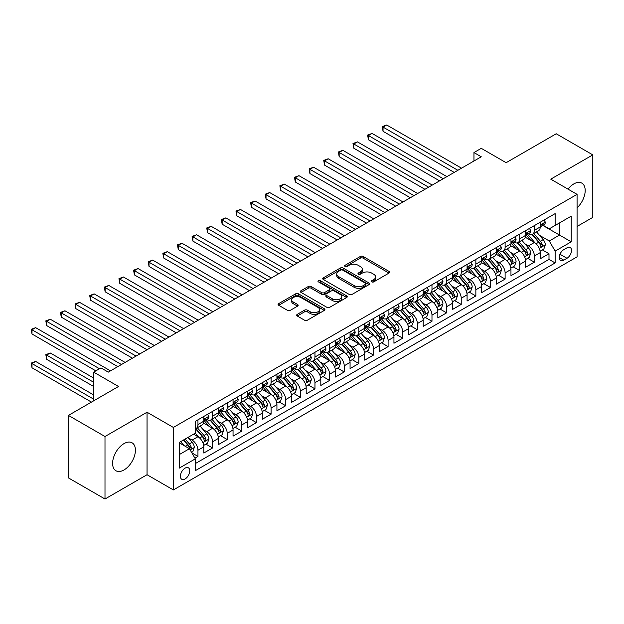 <?xml version="1.0" encoding="UTF-8"?>
<svg xmlns="http://www.w3.org/2000/svg" width="624" height="624" viewBox="0 0 624 624"><rect width="100%" height="100%" fill="white"/><g stroke="black" fill="none" stroke-linecap="round" stroke-linejoin="round"><path stroke-width="0.94" d="M371.756 281.876A1.42 0.819 0 0 0 373.768 281.876L389.017 273.07A2.028 1.17 0 0 0 389.618 272.243A2.028 1.17 0 0 0 389.017 271.409L363.176 256.487A2.028 1.17 0 0 0 360.305 256.487L345.049 265.301A1.42 0.819 0 0 0 344.635 265.879A1.42 0.819 0 0 0 345.049 266.456A1.42 0.819 0 0 0 347.061 266.456L349.034 265.317A6.497 3.752 0 0 1 358.223 265.317L360.376 266.565A6.497 3.752 0 0 1 362.279 269.217A6.497 3.752 0 0 1 360.376 271.869L358.402 273.008A1.42 0.819 0 0 0 357.989 273.585A1.42 0.819 0 0 0 358.402 274.17A1.42 0.819 0 0 0 360.415 274.17L362.388 273.031A6.497 3.752 0 0 1 371.576 273.031L373.729 274.271A6.497 3.752 0 0 1 375.632 276.923A6.497 3.752 0 0 1 373.729 279.575L371.756 280.714A1.42 0.819 0 0 0 371.342 281.299A1.42 0.819 0 0 0 371.756 281.876L371.756 280.714M124.004 469.958A16.138 9.313 120 0 0 134.55 455.738A16.138 9.313 120 0 0 132.077 442.814A16.138 9.313 120 0 0 124.004 443.609A16.138 9.313 120 0 0 113.467 457.829A16.138 9.313 120 0 0 115.939 470.761A16.138 9.313 120 0 0 124.004 469.958M577.075 207.823A16.138 9.313 120 0 0 581.849 183.136A16.138 9.313 120 0 0 573.784 183.932A16.138 9.313 120 0 0 567.98 189.111M185.078 478.951A6.622 3.822 120 0 0 189.4 473.117A6.622 3.822 120 0 0 188.386 467.813A6.622 3.822 120 0 0 185.078 468.14A6.622 3.822 120 0 0 180.749 473.975A6.622 3.822 120 0 0 181.763 479.279A6.622 3.822 120 0 0 185.078 478.951M297.274 314.348A2.028 1.17 0 0 0 296.681 315.175A2.028 1.17 0 0 0 297.274 316.009L304.528 320.19A2.028 1.17 0 0 0 307.398 320.19L324.34 310.409A2.028 1.17 0 0 0 324.932 309.582A2.028 1.17 0 0 0 324.34 308.755L298.498 293.834A2.028 1.17 0 0 0 295.628 293.834L278.686 303.615A2.028 1.17 0 0 0 278.093 304.442A2.028 1.17 0 0 0 278.686 305.269L287.446 310.331A2.028 1.17 0 0 0 290.316 310.331L297.562 306.142A2.028 1.17 0 0 0 298.155 305.315A2.028 1.17 0 0 0 297.562 304.481L293.218 301.977A5.429 3.136 0 0 1 291.626 299.762A5.429 3.136 0 0 1 294.98 296.86A5.429 3.136 0 0 1 300.901 297.539L317.912 307.367A5.429 3.136 0 0 1 319.504 309.582A5.429 3.136 0 0 1 316.157 312.476A5.429 3.136 0 0 1 310.237 311.797L307.398 310.159A2.028 1.17 0 0 0 304.528 310.159L297.274 314.348L297.274 316.009M577.075 226.457L592.8 217.378L592.8 154.885L556.234 133.77L506.134 162.692L481.268 148.34L473.959 152.56L481.268 156.788L108.287 372.122L100.971 367.903L93.655 372.122L93.655 400.842M104.996 436.519L104.996 499.013L147.046 474.731L147.046 412.238L104.996 436.519L68.422 415.405L118.521 386.482L93.655 372.122M147.046 412.238L173.371 427.44L577.075 194.36L577.075 256.854L173.371 489.934L173.371 427.44M592.8 154.885L550.75 179.166L577.075 194.36M349.175 294.411A2.028 1.17 0 0 0 352.053 294.411L368.995 284.63A2.028 1.17 0 0 0 369.587 283.803A2.028 1.17 0 0 0 368.995 282.976L343.145 268.055A2.028 1.17 0 0 0 340.275 268.055L323.333 277.836A2.028 1.17 0 0 0 322.741 278.663A2.028 1.17 0 0 0 323.333 279.49L349.175 294.411M318.95 282.181A1.42 0.819 0 0 1 320.393 282.383L320.393 280.699L346.663 295.862A2.028 1.17 0 0 1 347.264 296.696A2.028 1.17 0 0 1 346.663 297.523L329.722 307.304A2.028 1.17 0 0 1 326.851 307.304L301.01 292.383L301.01 290.722A2.028 1.17 0 0 0 300.417 291.556A2.028 1.17 0 0 0 301.01 292.383M301.01 290.722L308.264 286.541A2.028 1.17 0 0 1 311.134 286.541L321.61 292.594A2.028 1.17 0 0 0 324.488 292.594L329.293 289.817A2.028 1.17 0 0 0 329.885 288.982A2.028 1.17 0 0 0 329.293 288.155L318.38 281.853A1.42 0.819 0 0 1 317.967 281.276A1.42 0.819 0 0 1 318.841 280.519A1.42 0.819 0 0 1 320.393 280.699M104.996 499.013L68.422 477.898L68.422 415.405M194.914 458.156L197.948 456.409L191.88 452.899M188.425 437.986L192.098 440.107A8.276 4.774 60 0 1 197.948 450.239L203.798 446.862L203.798 453.024L212.573 447.962L205.92 444.116M203.05 429.538L206.723 431.66A8.276 4.774 60 0 1 212.573 441.8L218.423 438.415L218.423 444.584L227.198 439.514L220.545 435.677M217.675 421.099L221.348 423.22A8.276 4.774 60 0 1 227.198 433.352L233.048 429.975L233.048 436.137L241.831 431.075L235.17 427.229M232.307 412.651L235.973 414.773A8.276 4.774 60 0 1 241.831 424.905L247.681 421.528L247.681 427.69L256.456 422.627L249.803 418.782M246.932 404.212L250.606 406.325A8.276 4.774 60 0 1 256.456 416.465L262.306 413.08L262.306 419.25L271.081 414.18L264.428 410.342M261.557 395.764L265.231 397.886A8.276 4.774 60 0 1 271.081 408.018L276.931 404.641L276.931 410.803L285.706 405.74L279.053 401.895M276.182 387.317L279.856 389.438A8.276 4.774 60 0 1 285.706 399.571L291.556 396.193L291.556 402.363L300.331 397.293L293.678 393.448M290.815 378.877L294.481 380.991A8.276 4.774 60 0 1 300.331 391.131L306.189 387.746L306.189 393.916L314.964 388.846L308.303 385.008M305.44 370.43L309.114 372.551A8.276 4.774 60 0 1 314.964 382.684L320.814 379.306L320.814 385.468L329.589 380.406L322.936 376.561M320.065 361.982L323.739 364.104A8.276 4.774 60 0 1 329.589 374.236L335.439 370.859L335.439 377.029L344.214 371.959L337.561 368.113M334.69 353.543L338.364 355.657A8.276 4.774 60 0 1 344.214 365.797L350.064 362.419L350.064 368.581L358.839 363.511L352.186 359.674M349.323 345.095L352.989 347.217A8.276 4.774 60 0 1 358.839 357.349L364.697 353.972L364.697 360.134L373.472 355.072L366.811 351.226M363.948 336.648L367.622 338.77A8.276 4.774 60 0 1 373.472 348.902L379.322 345.524L379.322 351.694L388.097 346.624L381.443 342.779M378.573 328.208L382.247 330.322A8.276 4.774 60 0 1 388.097 340.462L393.947 337.085L393.947 343.247L402.722 338.177L396.068 334.339M393.198 319.761L396.872 321.883A8.276 4.774 60 0 1 402.722 332.015L408.572 328.637L408.572 334.799L417.347 329.737L410.693 325.892M407.831 311.314L411.497 313.435A8.276 4.774 60 0 1 417.347 323.567L423.205 320.19L423.205 326.36L431.98 321.29L425.318 317.444M422.456 302.874L426.13 304.988A8.276 4.774 60 0 1 431.98 315.128L437.83 311.75L437.83 317.912L446.605 312.842L439.951 309.005M437.081 294.427L440.755 296.548A8.276 4.774 60 0 1 446.605 306.68L452.455 303.303L452.455 309.465L461.23 304.403L454.576 300.557M451.706 285.979L455.38 288.101A8.276 4.774 60 0 1 461.23 298.233L467.08 294.856L467.08 301.025L475.855 295.955L469.201 292.11M466.331 277.54L470.005 279.653A8.276 4.774 60 0 1 475.855 289.793L481.712 286.416L481.712 292.578L490.487 287.508L483.826 283.67M480.964 269.092L484.637 271.214A8.276 4.774 60 0 1 490.487 281.346L496.337 277.969L496.337 284.131L505.112 279.068L498.459 275.223M495.589 260.645L499.262 262.766A8.276 4.774 60 0 1 505.112 272.899L510.962 269.521L510.962 275.691L519.737 270.621L513.084 266.776M510.214 252.205L513.887 254.319A8.276 4.774 60 0 1 519.737 264.459L525.587 261.082L525.587 267.244L534.362 262.174L534.362 256.012A8.276 4.774 -120 0 0 528.512 245.879L524.839 243.758M527.709 258.336L534.362 262.174M203.798 446.862A8.276 4.774 -120 0 0 197.948 436.73L193.557 434.195M218.423 438.415A8.276 4.774 -120 0 0 212.573 428.282L203.525 423.064M233.048 429.975A8.276 4.774 -120 0 0 227.198 419.843L218.158 414.617M247.681 421.528A8.276 4.774 -120 0 0 241.831 411.395L232.783 406.169M262.306 413.08A8.276 4.774 -120 0 0 256.456 402.948L247.408 397.73M276.931 404.641A8.276 4.774 -120 0 0 271.081 394.508L262.033 389.282M291.556 396.193A8.276 4.774 -120 0 0 285.706 386.061L276.666 380.835M306.189 387.746A8.276 4.774 -120 0 0 300.331 377.614L291.291 372.395M320.814 379.306A8.276 4.774 -120 0 0 314.964 369.174L305.916 363.948M335.439 370.859A8.276 4.774 -120 0 0 329.589 360.727L320.541 355.501M350.064 362.419A8.276 4.774 -120 0 0 344.214 352.279L335.174 347.061M364.697 353.972A8.276 4.774 -120 0 0 358.839 343.84L349.799 338.614M379.322 345.524A8.276 4.774 -120 0 0 373.472 335.392L364.424 330.166M393.947 337.085A8.276 4.774 -120 0 0 388.097 326.945L379.049 321.727M408.572 328.637A8.276 4.774 -120 0 0 402.722 318.505L393.674 313.279M423.205 320.19A8.276 4.774 -120 0 0 417.347 310.058L408.307 304.832M437.83 311.75A8.276 4.774 -120 0 0 431.98 301.61L422.932 296.392M452.455 303.303A8.276 4.774 -120 0 0 446.605 293.171L437.557 287.945M467.08 294.856A8.276 4.774 -120 0 0 461.23 284.723L452.182 279.497M481.712 286.416A8.276 4.774 -120 0 0 475.855 276.276L466.814 271.058M496.337 277.969A8.276 4.774 -120 0 0 490.487 267.836L481.439 262.61M510.962 269.521A8.276 4.774 -120 0 0 505.112 259.389L496.064 254.163M525.587 261.082A8.276 4.774 -120 0 0 519.737 250.942L510.689 245.723M566.982 247.822L563.768 249.678A6.412 3.705 120 0 0 559.58 255.325A6.412 3.705 120 0 0 560.563 260.465A6.412 3.705 120 0 0 563.768 260.146L566.982 258.289A6.412 3.705 120 0 0 571.171 252.642A6.412 3.705 120 0 0 570.188 247.502A6.412 3.705 120 0 0 566.982 247.822M179.221 454.631L189.462 448.718L195.312 458.858L195.312 470.675L555.134 262.938L555.134 251.113L549.284 240.981L539.471 235.31M195.312 458.858L179.221 468.14L179.221 442.471L195.312 433.181L195.312 421.356L555.134 213.619L555.134 225.443L571.225 216.154L571.225 241.823L555.134 251.113M206.645 419.461L206.723 419.5A8.276 4.774 60 0 0 210.857 419.913L216.707 416.536A8.276 4.774 -120 0 0 218.423 412.745L218.423 408.018M221.27 411.013L221.348 411.06A8.276 4.774 60 0 0 225.49 411.466L231.34 408.088A8.276 4.774 -120 0 0 233.048 404.297L233.048 399.571M235.903 402.566L235.973 402.613A8.276 4.774 60 0 0 240.115 403.018L245.965 399.641A8.276 4.774 -120 0 0 247.681 395.858L247.681 391.123M250.528 394.126L250.606 394.165A8.276 4.774 60 0 0 254.74 394.579L260.59 391.201A8.276 4.774 -120 0 0 262.306 387.41L262.306 382.684M265.153 385.679L265.231 385.726A8.276 4.774 60 0 0 269.365 386.131L275.215 382.754A8.276 4.774 -120 0 0 276.931 378.963L276.931 374.236M279.778 377.231L279.856 377.278A8.276 4.774 60 0 0 283.998 377.684L289.848 374.306A8.276 4.774 -120 0 0 291.556 370.523L291.556 365.797M294.411 368.792L294.481 368.831A8.276 4.774 60 0 0 298.623 369.244L304.473 365.867A8.276 4.774 -120 0 0 306.189 362.076L306.189 357.349M309.036 360.344L309.114 360.391A8.276 4.774 60 0 0 313.248 360.797L319.098 357.419A8.276 4.774 -120 0 0 320.814 353.629L320.814 348.902M323.661 351.897L323.739 351.944A8.276 4.774 60 0 0 327.873 352.357L333.723 348.972A8.276 4.774 -120 0 0 335.439 345.189L335.439 340.462M338.286 343.457L338.364 343.496A8.276 4.774 60 0 0 342.506 343.91L348.356 340.532A8.276 4.774 -120 0 0 350.064 336.742L350.064 332.015M352.919 335.01L352.989 335.057A8.276 4.774 60 0 0 357.131 335.462L362.981 332.085A8.276 4.774 -120 0 0 364.697 328.302L364.697 323.567M367.544 326.563L367.622 326.609A8.276 4.774 60 0 0 371.756 327.023L377.606 323.638A8.276 4.774 -120 0 0 379.322 319.855L379.322 315.128M382.169 318.123L382.247 318.162A8.276 4.774 60 0 0 386.381 318.575L392.231 315.198A8.276 4.774 -120 0 0 393.947 311.407L393.947 306.68M396.794 309.676L396.872 309.722A8.276 4.774 60 0 0 401.006 310.128L406.864 306.751A8.276 4.774 -120 0 0 408.572 302.968L408.572 298.233M411.427 301.228L411.497 301.275A8.276 4.774 60 0 0 415.639 301.688L421.489 298.303A8.276 4.774 -120 0 0 423.205 294.52L423.205 289.793M426.052 292.789L426.13 292.828A8.276 4.774 60 0 0 430.264 293.241L436.114 289.864A8.276 4.774 -120 0 0 437.83 286.073L437.83 281.346M440.677 284.341L440.755 284.388A8.276 4.774 60 0 0 444.889 284.794L450.739 281.416A8.276 4.774 -120 0 0 452.455 277.633L452.455 272.899M455.302 275.894L455.38 275.941A8.276 4.774 60 0 0 459.514 276.354L465.371 272.969A8.276 4.774 -120 0 0 467.08 269.186L467.08 264.459M469.934 267.454L470.005 267.493A8.276 4.774 60 0 0 474.146 267.907L479.996 264.529A8.276 4.774 -120 0 0 481.712 260.738L481.712 256.012M484.559 259.007L484.637 259.054A8.276 4.774 60 0 0 488.771 259.459L494.621 256.082A8.276 4.774 -120 0 0 496.337 252.299L496.337 247.564M499.184 250.559L499.262 250.606A8.276 4.774 60 0 0 503.396 251.02L509.246 247.634A8.276 4.774 -120 0 0 510.962 243.851L510.962 239.125M513.809 242.12L513.887 242.159A8.276 4.774 60 0 0 518.021 242.572L523.879 239.195A8.276 4.774 -120 0 0 525.587 235.404L525.587 230.677M195.312 463.585L548.995 259.389L548.995 253.734L540.212 258.796L540.212 252.634A8.276 4.774 -120 0 0 534.362 242.502L525.322 237.276M528.434 233.672L528.512 233.719A8.276 4.774 -120 0 0 532.654 234.125A8.276 4.774 -120 0 0 534.362 230.342L534.362 225.607M532.654 234.125L538.504 230.747A8.276 4.774 -120 0 0 540.212 226.964L540.212 222.23M197.948 419.843L197.948 424.57A8.276 4.774 60 0 1 196.232 428.353A8.276 4.774 60 0 1 195.312 428.688M196.232 428.353L202.082 424.975A8.276 4.774 -120 0 0 203.798 421.192L203.798 416.458M212.573 411.395L212.573 416.122A8.276 4.774 60 0 1 210.857 419.913M227.198 402.948L227.198 407.683A8.276 4.774 60 0 1 225.49 411.466M241.831 394.508L241.831 399.235A8.276 4.774 60 0 1 240.115 403.018M256.456 386.061L256.456 390.788A8.276 4.774 60 0 1 254.74 394.579M271.081 377.614L271.081 382.348A8.276 4.774 60 0 1 269.365 386.131M285.706 369.174L285.706 373.901A8.276 4.774 60 0 1 283.998 377.684M300.331 360.727L300.331 365.453A8.276 4.774 60 0 1 298.623 369.244M314.964 352.279L314.964 357.014A8.276 4.774 60 0 1 313.248 360.797M329.589 343.84L329.589 348.566A8.276 4.774 60 0 1 327.873 352.357M344.214 335.392L344.214 340.119A8.276 4.774 60 0 1 342.506 343.91M358.839 326.945L358.839 331.679A8.276 4.774 60 0 1 357.131 335.462M373.472 318.505L373.472 323.232A8.276 4.774 60 0 1 371.756 327.023M388.097 310.058L388.097 314.785A8.276 4.774 60 0 1 386.381 318.575M402.722 301.61L402.722 306.345A8.276 4.774 60 0 1 401.006 310.128M417.347 293.171L417.347 297.898A8.276 4.774 60 0 1 415.639 301.688M431.98 284.723L431.98 289.45A8.276 4.774 60 0 1 430.264 293.241M446.605 276.276L446.605 281.011A8.276 4.774 60 0 1 444.889 284.794M461.23 267.836L461.23 272.563A8.276 4.774 60 0 1 459.514 276.354M475.855 259.389L475.855 264.116A8.276 4.774 60 0 1 474.146 267.907M490.487 250.942L490.487 255.676A8.276 4.774 60 0 1 488.771 259.459M505.112 242.502L505.112 247.229A8.276 4.774 60 0 1 503.396 251.02M519.737 234.055L519.737 238.781A8.276 4.774 60 0 1 518.021 242.572M519.737 264.459L519.737 270.621M505.112 272.899L505.112 279.068M490.487 281.346L490.487 287.508M475.855 289.793L475.855 295.955M461.23 298.233L461.23 304.403M446.605 306.68L446.605 312.842M431.98 315.128L431.98 321.29M417.347 323.567L417.347 329.737M402.722 332.015L402.722 338.177M388.097 340.462L388.097 346.624M373.472 348.902L373.472 355.072M358.839 357.349L358.839 363.511M344.214 365.797L344.214 371.959M329.589 374.236L329.589 380.406M314.964 382.684L314.964 388.846M300.331 391.131L300.331 397.293M285.706 399.571L285.706 405.74M271.081 408.018L271.081 414.18M256.456 416.465L256.456 422.627M241.831 424.905L241.831 431.075M227.198 433.352L227.198 439.514M212.573 441.8L212.573 447.962M197.948 450.239L197.948 456.409M189.462 448.718L179.221 442.806M549.284 240.981L559.525 235.069L559.525 222.908L571.225 216.154M542.771 225.397L571.225 241.823M543.067 225.225L549.284 228.821L555.134 225.443M147.046 474.731L173.371 489.934M473.959 152.56L473.959 161.008M542.334 249.889L548.995 253.734M548.995 259.389L555.134 262.938M372.325 282.079L373.729 281.268A6.497 3.752 0 0 0 375.632 278.616L375.632 276.923M362.279 269.217L362.279 270.902A6.497 3.752 0 0 1 360.376 273.554L358.972 274.365M388.994 273.086L363.176 258.18A2.028 1.17 0 0 0 360.305 258.18L345.618 266.659M368.963 284.645L343.145 269.74A2.028 1.17 0 0 0 340.275 269.74L323.365 279.505M365.399 284.38A1.42 0.819 0 0 0 365.82 283.803A1.42 0.819 0 0 0 365.399 283.226L342.716 270.13A1.42 0.819 0 0 0 340.704 270.13L338.629 271.331A6.497 3.752 0 0 0 336.726 273.983A6.497 3.752 0 0 0 338.629 276.635L354.136 285.589A6.497 3.752 0 0 0 363.324 285.589L365.399 284.38L365.399 286.073A1.42 0.819 0 0 0 365.82 285.496L365.82 283.803M336.726 273.983L336.726 275.668A6.497 3.752 0 0 0 338.629 278.32L338.629 276.635M365.399 286.073L363.324 287.274A6.497 3.752 0 0 1 354.136 287.274L338.629 278.32M301.033 292.399L308.264 288.226L308.264 286.541M329.885 288.982L329.885 290.675A2.028 1.17 0 0 1 329.293 291.502L324.488 294.278A2.028 1.17 0 0 1 321.61 294.278L311.134 288.226A2.028 1.17 0 0 0 308.264 288.226M320.393 282.383L346.64 297.539M332.491 298.873A5.429 3.136 0 0 0 338.411 299.551A5.429 3.136 0 0 0 341.757 296.65A5.429 3.136 0 0 0 340.166 294.434L334.175 290.971A2.028 1.17 0 0 0 331.305 290.971L326.492 293.748A2.028 1.17 0 0 0 325.9 294.583A2.028 1.17 0 0 0 326.492 295.409L332.491 298.873L332.491 300.557A5.429 3.136 0 0 0 338.411 301.236A5.429 3.136 0 0 0 341.757 298.342L341.757 296.65M325.9 294.583L325.9 296.267A2.028 1.17 0 0 0 326.492 297.094L326.492 295.409M332.491 300.557L326.492 297.094M319.504 309.582L319.504 311.275A5.429 3.136 0 0 1 316.157 314.168A5.429 3.136 0 0 1 310.237 313.49L307.398 311.852A2.028 1.17 0 0 0 304.528 311.852L297.305 316.025M291.626 299.762L291.626 301.447A5.429 3.136 0 0 0 293.218 303.67L293.218 301.977M297.539 306.158L293.218 303.67M324.316 310.424L298.498 295.519A2.028 1.17 0 0 0 295.628 295.519L278.71 305.284M540.095 251.183L543.871 248.999L545.337 244.78A5.483 3.167 -120 0 0 543.2 239.632L536.515 231.894M535.181 243.032L527.537 234.187M530.829 240.458L526.399 235.326A13.135 7.582 -120 0 0 525.993 234.866M383.05 165.103L424.952 189.298L353.8 148.216L353.8 143.988L357.451 141.882L432.268 185.078M531.905 234.421L538.668 242.252A5.483 3.167 60 0 1 540.618 246.028C541.445 247.127 542.03 246.792 542.373 245.014A5.483 3.167 -120 0 0 540.423 241.238L533.738 233.501M532.303 234.296L539.565 242.705A2.792 1.615 60 0 1 540.275 243.797L542.373 245.014M540.618 246.028L541.016 246.675M544.089 219.991L545.337 222.144A5.483 3.167 60 0 1 544.198 224.57L541.421 226.177A5.483 3.167 -120 0 0 542.373 224.913L542.264 224.429M457.868 170.297L383.05 127.101L386.708 124.987L461.526 168.184M540.4 226.434L540.423 226.434A5.483 3.167 -120 0 0 541.421 226.177M541.671 224.507L542.373 224.913C542.03 224.086 541.445 224.429 540.618 225.927A5.483 3.167 60 0 1 540.212 226.707M454.21 172.411L383.05 131.321L383.05 127.101L382.247 126.641L386.708 124.987M383.05 131.321L382.247 126.641M525.463 259.631L529.246 257.447L530.712 253.227A5.483 3.167 -120 0 0 528.575 248.079L521.89 240.341M520.549 251.48L512.912 242.635M516.204 248.906L511.774 243.773A13.135 7.582 -120 0 0 511.368 243.313M368.425 173.55L410.327 197.746L339.167 156.655L339.167 152.435L342.826 150.322L417.643 193.518M517.28 242.869L524.043 250.692A5.483 3.167 60 0 1 525.993 254.475C526.82 255.575 527.405 255.239 527.748 253.461A5.483 3.167 -120 0 0 525.798 249.678L519.113 241.94M517.678 242.744L524.94 251.152A2.792 1.615 60 0 1 525.642 252.244L527.748 253.461M525.993 254.475L526.391 255.122M510.838 268.07L514.621 265.894L516.079 261.667A5.483 3.167 -120 0 0 513.95 256.519L507.265 248.781M505.924 259.927L498.287 251.082M501.579 257.345L497.149 252.213A13.135 7.582 -120 0 0 496.735 251.761M353.8 181.99L395.702 206.185L324.542 165.103L324.542 160.883L328.201 158.769L403.018 201.965M502.655 251.316L509.41 259.139A5.483 3.167 60 0 1 511.368 262.915C512.187 264.022 512.772 263.679 513.123 261.901A5.483 3.167 -120 0 0 511.165 258.125L504.481 250.388M503.053 251.183L510.315 259.592A2.792 1.615 60 0 1 511.017 260.684L513.123 261.901M511.368 262.915L511.766 263.562M496.213 276.518L499.996 274.334L501.454 270.114A5.483 3.167 -120 0 0 499.317 264.966L492.64 257.228M491.299 268.367L483.662 259.522M486.954 265.793L482.516 260.66A13.135 7.582 -120 0 0 482.11 260.2M339.167 190.437L381.077 214.633L309.917 173.55L309.917 169.322L313.576 167.216L388.385 210.413M488.023 259.756L494.785 267.587A5.483 3.167 60 0 1 496.743 271.362C497.562 272.462 498.147 272.126 498.498 270.348A5.483 3.167 -120 0 0 496.54 266.573L489.856 258.835M488.42 259.631L495.69 268.039A2.792 1.615 60 0 1 496.392 269.131L498.498 270.348M496.743 271.362L497.141 272.009M481.588 284.965L485.363 282.781L486.829 278.561A5.483 3.167 -120 0 0 484.692 273.413L478.007 265.676M476.674 276.814L469.03 267.969M472.321 274.24L467.891 269.108A13.135 7.582 -120 0 0 467.485 268.648M324.542 198.884L366.452 223.08L295.292 181.99L295.292 177.77L298.943 175.656L373.76 218.852M473.398 268.203L480.16 276.026A5.483 3.167 60 0 1 482.11 279.809C482.937 280.909 483.522 280.574 483.865 278.795A5.483 3.167 -120 0 0 481.915 275.012L475.231 267.275M473.795 268.078L481.057 276.487A2.792 1.615 60 0 1 481.767 277.579L483.865 278.795M482.11 279.809L482.508 280.457M529.464 228.439L530.712 230.591A5.483 3.167 60 0 1 529.573 233.017L526.796 234.624A5.483 3.167 -120 0 0 527.748 233.36L527.631 232.869M443.243 178.745L368.425 135.548L372.083 133.435L446.893 176.631M525.775 234.881L525.798 234.881A5.483 3.167 -120 0 0 526.796 234.624M527.038 232.947L527.748 233.36C527.405 232.534 526.82 232.869 525.993 234.374A5.483 3.167 60 0 1 525.587 235.154M439.585 180.851L368.425 139.768L368.425 135.548L367.622 135.08L372.083 133.435M368.425 139.768L367.622 135.08M514.839 236.886L516.079 239.039A5.483 3.167 60 0 1 514.948 241.465L512.164 243.064A5.483 3.167 -120 0 0 513.123 241.8L513.006 241.316M428.61 187.184L352.989 143.528L357.451 141.882M511.142 243.321L511.165 243.321A5.483 3.167 -120 0 0 512.164 243.064M512.413 241.394L513.123 241.8C512.78 240.981 512.195 241.316 511.368 242.814A5.483 3.167 60 0 1 510.962 243.594M353.8 148.216L352.989 143.528M500.214 245.326L501.454 247.478A5.483 3.167 60 0 1 500.323 249.904L497.539 251.511A5.483 3.167 -120 0 0 498.498 250.247L498.381 249.764M413.985 195.632L338.364 151.975L342.826 150.322M496.517 251.768L496.54 251.768A5.483 3.167 -120 0 0 497.539 251.511M497.788 249.842L498.498 250.247C498.147 249.421 497.562 249.764 496.743 251.261A5.483 3.167 60 0 1 496.337 252.041M339.167 156.655L338.364 151.975M485.581 253.773L486.829 255.926A5.483 3.167 60 0 1 485.69 258.352L482.914 259.958A5.483 3.167 -120 0 0 483.865 258.695L483.756 258.203M399.36 204.079L323.739 160.415L328.201 158.769M481.892 260.216L481.915 260.216A5.483 3.167 -120 0 0 482.914 259.958M483.163 258.281L483.865 258.695C483.522 257.868 482.937 258.203 482.11 259.709A5.483 3.167 60 0 1 481.712 260.489M324.542 165.103L323.739 160.415M466.963 293.405L470.738 291.229L472.204 287.001A5.483 3.167 -120 0 0 470.067 281.853L463.382 274.115M462.041 285.262L454.405 276.416M457.696 282.68L453.266 277.547A13.135 7.582 -120 0 0 452.86 277.095M309.917 207.324L351.819 231.52L280.66 190.437L280.66 186.217L284.318 184.103L359.135 227.3M458.773 276.65L465.535 284.474A5.483 3.167 60 0 1 467.485 288.249C468.312 289.349 468.897 289.013 469.24 287.235A5.483 3.167 -120 0 0 467.29 283.46L460.606 275.722M459.17 276.518L466.432 284.926A2.792 1.615 60 0 1 467.134 286.018L469.24 287.235M467.485 288.249L467.883 288.896M470.956 262.22L472.204 264.373A5.483 3.167 60 0 1 471.065 266.799L468.289 268.398A5.483 3.167 -120 0 0 469.24 267.134L469.123 266.651M384.735 212.519L309.114 168.862L313.576 167.216M467.267 268.655L467.29 268.655A5.483 3.167 -120 0 0 468.289 268.398M468.53 266.729L469.24 267.134C468.897 266.315 468.312 266.651 467.485 268.148A5.483 3.167 60 0 1 467.08 268.928M309.917 173.55L309.114 168.862M452.33 301.852L456.113 299.668L457.571 295.448A5.483 3.167 -120 0 0 455.442 290.3L448.757 282.563M447.416 293.701L439.78 284.856M443.071 291.127L438.641 285.995A13.135 7.582 -120 0 0 438.227 285.535M295.292 215.771L337.194 239.967L266.035 198.884L266.035 194.657L269.693 192.551L344.51 235.747M444.148 285.09L450.902 292.921A5.483 3.167 60 0 1 452.86 296.696C453.679 297.796 454.264 297.461 454.615 295.682A5.483 3.167 -120 0 0 452.657 291.907L445.981 284.17M444.545 284.965L451.807 293.374A2.792 1.615 60 0 1 452.509 294.466L454.615 295.682M452.86 296.696L453.258 297.344M456.331 270.66L457.571 272.813A5.483 3.167 60 0 1 456.44 275.239L453.664 276.845A5.483 3.167 -120 0 0 454.615 275.582L454.498 275.098M370.102 220.966L294.481 177.302L298.943 175.656M452.634 277.103L452.657 277.103A5.483 3.167 -120 0 0 453.664 276.845M453.905 275.176L454.615 275.582C454.272 274.755 453.687 275.098 452.86 276.596A5.483 3.167 60 0 1 452.455 277.376M295.292 181.99L294.481 177.302M437.705 310.3L441.488 308.116L442.946 303.896A5.483 3.167 -120 0 0 440.809 298.748L434.132 291.01M432.791 302.149L425.155 293.303M428.446 299.575L424.008 294.442A13.135 7.582 -120 0 0 423.602 293.982M280.66 224.219L322.569 248.414M429.515 293.537L436.277 301.361A5.483 3.167 60 0 1 438.235 305.136C439.054 306.244 439.639 305.908 439.99 304.13A5.483 3.167 -120 0 0 438.032 300.347L431.348 292.609M429.913 293.413L437.182 301.821A2.792 1.615 60 0 1 437.884 302.913L439.99 304.13M438.235 305.136L438.633 305.791M441.706 279.107L442.946 281.26A5.483 3.167 60 0 1 441.815 283.686L439.031 285.293A5.483 3.167 -120 0 0 439.99 284.029L439.873 283.538M355.477 229.414L279.856 185.749L284.318 184.103M438.009 285.55L438.032 285.55A5.483 3.167 -120 0 0 439.031 285.293M439.28 283.616L439.99 284.029C439.639 283.202 439.054 283.538 438.235 285.043A5.483 3.167 60 0 1 437.83 285.823M280.66 190.437L279.856 185.749M423.08 318.739L426.855 316.563L428.321 312.335A5.483 3.167 -120 0 0 426.184 307.187L419.5 299.45M418.166 310.596L410.522 301.751M413.813 308.014L409.383 302.882A13.135 7.582 -120 0 0 408.977 302.429M266.035 232.658L307.944 256.854L236.785 215.771L236.785 211.552L240.435 209.438L315.253 252.634M414.89 301.985L421.652 309.808A5.483 3.167 60 0 1 423.602 313.583C424.429 314.683 425.014 314.348 425.357 312.569A5.483 3.167 -120 0 0 423.407 308.794L416.723 301.057M415.288 301.852L422.549 310.261A2.792 1.615 60 0 1 423.259 311.353L425.357 312.569M423.602 313.583L424 314.231M427.073 287.555L428.321 289.708A5.483 3.167 60 0 1 427.183 292.133L424.406 293.732A5.483 3.167 -120 0 0 425.357 292.469L425.248 291.985M340.852 237.853L265.231 194.197L269.693 192.551M423.384 293.99L423.407 293.99A5.483 3.167 -120 0 0 424.406 293.732M424.655 292.063L425.357 292.469C425.014 291.65 424.429 291.985 423.602 293.483A5.483 3.167 60 0 1 423.205 294.263M266.035 198.884L265.231 194.197M408.455 327.187L412.23 325.003L413.696 320.783A5.483 3.167 -120 0 0 411.559 315.635L404.875 307.897M403.533 319.036L395.897 310.19M399.188 316.462L394.758 311.329A13.135 7.582 -120 0 0 394.352 310.869M251.41 241.106L293.311 265.301L222.152 224.219L222.152 219.991L225.81 217.885L300.628 261.074M400.265 310.424L407.027 318.256A5.483 3.167 60 0 1 408.977 322.031C409.804 323.131 410.389 322.795 410.732 321.017A5.483 3.167 -120 0 0 408.782 317.242L402.098 309.504M400.663 310.3L407.924 318.708A2.792 1.615 60 0 1 408.626 319.8L410.732 321.017M408.977 322.031L409.375 322.678M393.822 335.634L397.605 333.45L399.064 329.23A5.483 3.167 -120 0 0 396.934 324.082L390.25 316.345M388.908 327.483L381.272 318.638M384.563 324.909L380.133 319.777A13.135 7.582 -120 0 0 379.72 319.316M236.785 249.553L278.686 273.749L207.527 232.658L207.527 228.439L211.185 226.325L286.003 269.521M385.64 318.872L392.395 326.695A5.483 3.167 60 0 1 394.352 330.47C395.171 331.578 395.764 331.235 396.107 329.464A5.483 3.167 -120 0 0 394.15 325.681L387.473 317.944M386.038 318.747L393.299 327.155A2.792 1.615 60 0 1 394.001 328.247L396.107 329.464M394.352 330.47L394.75 331.126M379.197 344.074L382.98 341.897L384.439 337.67A5.483 3.167 -120 0 0 382.301 332.522L375.625 324.784M374.283 335.93L366.647 327.085M369.938 333.349L365.5 328.216A13.135 7.582 -120 0 0 365.095 327.764M222.152 257.993L264.061 282.188L192.902 241.106L192.902 236.886L196.56 234.772L271.37 277.969M371.007 327.319L377.77 335.143A5.483 3.167 60 0 1 379.727 338.918C380.546 340.018 381.131 339.682 381.482 337.904A5.483 3.167 -120 0 0 379.525 334.129L372.84 326.391M371.405 327.187L378.674 335.595A2.792 1.615 60 0 1 379.376 336.687L381.482 337.904M379.727 338.918L380.125 339.565M364.572 352.521L368.347 350.337L369.814 346.117A5.483 3.167 -120 0 0 367.676 340.969L360.992 333.232M359.658 344.37L352.014 335.525M355.306 341.796L350.875 336.664A13.135 7.582 -120 0 0 350.47 336.203M207.527 266.44L249.436 290.636L178.277 249.553L178.277 245.326L181.927 243.22L256.745 286.408M356.382 335.759L363.145 343.59A5.483 3.167 60 0 1 365.095 347.365C365.921 348.465 366.506 348.13 366.85 346.351A5.483 3.167 -120 0 0 364.9 342.576L358.215 334.838M356.78 335.634L364.042 344.042A2.792 1.615 60 0 1 364.751 345.134L366.85 346.351M365.095 347.365L365.5 348.013M349.947 360.968L353.722 358.784L355.189 354.565A5.483 3.167 -120 0 0 353.051 349.417L346.367 341.679M345.025 352.817L337.389 343.972M340.681 350.243L336.25 345.111A13.135 7.582 -120 0 0 335.845 344.651M192.902 274.888L234.803 299.083L163.644 257.993L163.644 253.773L167.302 251.659L242.12 294.856M341.757 344.206L348.52 352.03A5.483 3.167 60 0 1 350.47 355.805C351.296 356.912 351.881 356.569 352.225 354.799A5.483 3.167 -120 0 0 350.275 351.016L343.59 343.278M342.155 344.081L349.417 352.49A2.792 1.615 60 0 1 350.119 353.582L352.225 354.799M350.47 355.805L350.867 356.46M335.314 369.408L339.097 367.232L340.556 363.004A5.483 3.167 -120 0 0 338.426 357.856L331.742 350.119M330.4 361.265L322.764 352.42M326.056 358.683L321.625 353.551A13.135 7.582 -120 0 0 321.212 353.098M178.277 283.327L220.178 307.523L149.019 266.44L149.019 262.22L152.677 260.107L227.495 303.303M327.132 352.654L333.887 360.477A5.483 3.167 60 0 1 335.845 364.252C336.671 365.352 337.256 365.017 337.6 363.238A5.483 3.167 -120 0 0 335.642 359.463L328.965 351.725M327.53 352.521L334.792 360.929A2.792 1.615 60 0 1 335.494 362.021L337.6 363.238M335.845 364.252L336.242 364.9M320.689 377.855L324.472 375.671L325.931 371.452A5.483 3.167 -120 0 0 323.794 366.304L317.117 358.566M315.775 369.704L308.139 360.859M311.431 367.13L306.992 361.998A13.135 7.582 -120 0 0 306.587 361.538M163.644 291.775L205.553 315.97L134.394 274.888L134.394 270.66L138.052 268.554L212.87 311.743M312.499 361.093L319.262 368.924A5.483 3.167 60 0 1 321.22 372.7C322.039 373.799 322.624 373.464 322.975 371.686A5.483 3.167 -120 0 0 321.017 367.91L314.332 360.173M312.897 360.968L320.167 369.377A2.792 1.615 60 0 1 320.869 370.469L322.975 371.686M321.22 372.7L321.617 373.347M306.064 386.303L309.839 384.119L311.306 379.899A5.483 3.167 -120 0 0 309.169 374.751L302.484 367.013M301.15 378.152L293.506 369.307M296.798 375.578L292.367 370.445A13.135 7.582 -120 0 0 291.962 369.985M149.019 300.222L190.928 324.41L119.769 283.327L119.769 279.107L123.419 276.994L198.237 320.19M297.874 369.541L304.637 377.364A5.483 3.167 60 0 1 306.587 381.139C307.414 382.247 307.999 381.904 308.342 380.133A5.483 3.167 -120 0 0 306.392 376.35L299.707 368.612M298.272 369.416L305.534 377.824A2.792 1.615 60 0 1 306.244 378.916L308.342 380.133M306.587 381.139L306.992 381.794M291.439 394.742L295.214 392.566L296.681 388.339A5.483 3.167 -120 0 0 294.544 383.191L287.859 375.453M286.517 386.599L278.881 377.754M282.173 384.017L277.742 378.885A13.135 7.582 -120 0 0 277.337 378.433M134.394 308.662L176.296 332.857L105.136 291.775L105.136 287.555L108.794 285.441L183.612 328.637M283.249 377.988L290.012 385.811A5.483 3.167 60 0 1 291.962 389.587C292.789 390.686 293.374 390.351 293.717 388.573A5.483 3.167 -120 0 0 291.767 384.797L285.082 377.06M283.647 377.855L290.909 386.264A2.792 1.615 60 0 1 291.611 387.356L293.717 388.573M291.962 389.587L292.36 390.234M276.806 403.19L280.589 401.006L282.048 396.786A5.483 3.167 -120 0 0 279.919 391.638L273.234 383.9M271.892 395.039L264.256 386.194M267.548 392.465L263.117 387.332A13.135 7.582 -120 0 0 262.704 386.872M119.769 317.109L161.671 341.305L90.511 300.222L90.511 295.994L94.169 293.888L168.987 337.077M268.624 386.428L275.379 394.259A5.483 3.167 60 0 1 277.337 398.034C278.164 399.134 278.749 398.798 279.092 397.02A5.483 3.167 -120 0 0 277.134 393.245L270.457 385.507M269.022 386.303L276.284 394.711A2.792 1.615 60 0 1 276.986 395.803L279.092 397.02M277.337 398.034L277.735 398.681M262.181 411.637L265.964 409.453L267.423 405.233A5.483 3.167 -120 0 0 265.286 400.085L258.609 392.348M257.267 403.486L249.631 394.641M252.923 400.912L248.485 395.78A13.135 7.582 -120 0 0 248.079 395.32M105.136 325.556L147.046 349.744L75.886 308.662L75.886 304.442L79.544 302.328L154.362 345.524M253.991 394.875L260.754 402.698A5.483 3.167 60 0 1 262.712 406.474C263.531 407.581 264.116 407.238 264.467 405.467A5.483 3.167 -120 0 0 262.509 401.684L255.824 393.947M254.389 394.75L261.659 403.159A2.792 1.615 60 0 1 262.361 404.251L264.467 405.467M262.712 406.474L263.11 407.129M247.556 420.077L251.332 417.901L252.798 413.673A5.483 3.167 -120 0 0 250.661 408.525L243.976 400.787M242.642 411.934L234.998 403.088M238.29 409.352L233.86 404.219A13.135 7.582 -120 0 0 233.454 403.767M90.511 333.996L132.421 358.192L61.261 317.109L61.261 312.889L64.912 310.775L139.729 353.972M239.366 403.322L246.129 411.146A5.483 3.167 60 0 1 248.079 414.921C248.906 416.021 249.491 415.685 249.834 413.907A5.483 3.167 -120 0 0 247.884 410.132L241.199 402.394M239.764 403.19L247.026 411.598A2.792 1.615 60 0 1 247.736 412.69L249.834 413.907M248.079 414.921L248.485 415.568M412.448 295.994L413.696 298.147A5.483 3.167 60 0 1 412.558 300.573L409.781 302.18A5.483 3.167 -120 0 0 410.732 300.916L410.615 300.433M326.227 246.301L251.41 203.104L255.068 200.99L329.878 244.187M408.759 302.437L408.782 302.437A5.483 3.167 -120 0 0 409.781 302.18M410.023 300.511L410.732 300.916C410.389 300.089 409.804 300.433 408.977 301.93A5.483 3.167 60 0 1 408.572 302.71M322.569 248.407L251.41 207.324L251.41 203.104L250.606 202.636L255.068 200.99M251.41 207.324L250.606 202.636M397.823 304.442L399.064 306.595A5.483 3.167 60 0 1 397.933 309.02L395.156 310.627A5.483 3.167 -120 0 0 396.107 309.364L395.99 308.872M311.594 254.74L235.973 211.084L240.435 209.438M394.134 310.885L394.15 310.885A5.483 3.167 -120 0 0 395.156 310.627M395.398 308.95L396.107 309.364C395.764 308.537 395.179 308.872 394.352 310.378A5.483 3.167 60 0 1 393.947 311.158M236.785 215.771L235.973 211.084M383.198 312.889L384.439 315.042A5.483 3.167 60 0 1 383.308 317.468L380.523 319.067A5.483 3.167 -120 0 0 381.482 317.803L381.365 317.32M296.969 263.188L221.348 219.531L225.81 217.885M379.501 319.324L379.525 319.324A5.483 3.167 -120 0 0 380.523 319.067M380.773 317.398L381.482 317.803C381.131 316.984 380.546 317.32 379.727 318.817A5.483 3.167 60 0 1 379.322 319.597M222.152 224.219L221.348 219.531M368.566 321.329L369.814 323.482A5.483 3.167 60 0 1 368.675 325.907L365.898 327.514A5.483 3.167 -120 0 0 366.85 326.251L366.74 325.767M282.344 271.635L206.723 227.971L211.185 226.325M364.876 327.772L364.9 327.772A5.483 3.167 -120 0 0 365.898 327.514M366.148 325.845L366.85 326.251C366.506 325.424 365.921 325.767 365.095 327.265A5.483 3.167 60 0 1 364.697 328.045M207.527 232.658L206.723 227.971M353.941 329.776L355.189 331.929A5.483 3.167 60 0 1 354.05 334.355L351.273 335.962A5.483 3.167 -120 0 0 352.225 334.698L352.108 334.207M267.719 280.075L192.098 236.418L196.56 234.772M350.251 336.219L350.275 336.219A5.483 3.167 -120 0 0 351.273 335.962M351.515 334.285L352.225 334.698C351.881 333.871 351.296 334.207 350.47 335.712A5.483 3.167 60 0 1 350.064 336.492M192.902 241.106L192.098 236.418M339.316 338.224L340.556 340.376A5.483 3.167 60 0 1 339.425 342.802L336.648 344.401A5.483 3.167 -120 0 0 337.6 343.138L337.483 342.654M253.087 288.522L177.466 244.865L181.927 243.22M335.626 344.659L335.642 344.659A5.483 3.167 -120 0 0 336.648 344.401M336.89 342.732L337.6 343.138C337.256 342.319 336.671 342.654 335.845 344.152A5.483 3.167 60 0 1 335.439 344.932M178.277 249.553L177.466 244.865M324.691 346.663L325.931 348.816A5.483 3.167 60 0 1 324.8 351.242L322.015 352.849A5.483 3.167 -120 0 0 322.975 351.585L322.858 351.101M238.462 296.969L162.841 253.305L167.302 251.659M320.993 353.106L321.017 353.106A5.483 3.167 -120 0 0 322.015 352.849M322.265 351.179L322.975 351.585C322.624 350.758 322.039 351.101 321.22 352.599A5.483 3.167 60 0 1 320.814 353.379M163.644 257.993L162.841 253.305M310.066 355.111L311.306 357.263A5.483 3.167 60 0 1 310.167 359.689L307.39 361.296A5.483 3.167 -120 0 0 308.342 360.032L308.233 359.541M223.837 305.409L148.216 261.752L152.677 260.107M306.368 361.553L306.392 361.553A5.483 3.167 -120 0 0 307.39 361.296M307.64 359.619L308.342 360.032C307.999 359.206 307.414 359.541 306.587 361.046A5.483 3.167 60 0 1 306.189 361.826M149.019 266.44L148.216 261.752M295.433 363.558L296.681 365.711A5.483 3.167 60 0 1 295.542 368.137L292.765 369.736A5.483 3.167 -120 0 0 293.717 368.472L293.6 367.988M209.212 313.856L133.591 270.2L138.052 268.554M291.743 369.993L291.767 369.993A5.483 3.167 -120 0 0 292.765 369.736M293.007 368.066L293.717 368.472C293.374 367.653 292.789 367.988 291.962 369.486A5.483 3.167 60 0 1 291.556 370.266M134.394 274.888L133.591 270.2M280.808 371.998L282.048 374.15A5.483 3.167 60 0 1 280.917 376.576L278.14 378.183A5.483 3.167 -120 0 0 279.092 376.919L278.975 376.436M194.579 322.304L118.958 278.639L123.419 276.994M277.118 378.44L277.134 378.44A5.483 3.167 -120 0 0 278.14 378.183M278.382 376.514L279.092 376.919C278.749 376.093 278.164 376.436 277.337 377.933A5.483 3.167 60 0 1 276.931 378.713M119.769 283.327L118.958 278.639M266.183 380.445L267.423 382.598A5.483 3.167 60 0 1 266.292 385.024L263.507 386.63A5.483 3.167 -120 0 0 264.467 385.367L264.35 384.875M179.954 330.743L104.333 287.087L108.794 285.441M262.486 386.888L262.509 386.888A5.483 3.167 -120 0 0 263.507 386.63M263.757 384.953L264.467 385.367C264.124 384.54 263.531 384.875 262.712 386.381A5.483 3.167 60 0 1 262.306 387.161M105.136 291.775L104.333 287.087M251.558 388.892L252.798 391.045A5.483 3.167 60 0 1 251.659 393.471L248.882 395.07A5.483 3.167 -120 0 0 249.834 393.806L249.725 393.323M165.329 339.191L89.708 295.534L94.169 293.888M247.861 395.327L247.884 395.327A5.483 3.167 -120 0 0 248.882 395.07M249.132 393.401L249.834 393.806C249.491 392.987 248.906 393.323 248.079 394.82A5.483 3.167 60 0 1 247.681 395.6M90.511 300.222L89.708 295.534M232.931 428.524L236.707 426.34L238.173 422.12A5.483 3.167 -120 0 0 236.036 416.972L229.351 409.235M228.01 420.373L220.373 411.528M223.665 417.799L219.235 412.667A13.135 7.582 -120 0 0 218.829 412.207M75.886 342.443L117.788 366.639L46.628 325.556L46.628 321.329L50.287 319.223L125.104 362.411M224.741 411.762L231.504 419.593A5.483 3.167 60 0 1 233.454 423.368C234.281 424.468 234.866 424.133 235.209 422.354A5.483 3.167 -120 0 0 233.259 418.579L226.574 410.842M225.139 411.637L232.401 420.046A2.792 1.615 60 0 1 233.103 421.138L235.209 422.354M233.454 423.368L233.852 424.016M218.299 436.972L222.082 434.788L223.54 430.568A5.483 3.167 -120 0 0 221.411 425.42L214.726 417.682M213.385 428.821L205.748 419.975M209.04 426.247L204.61 421.114A13.135 7.582 -120 0 0 204.196 420.654M61.261 350.891L95.846 370.859L32.003 333.996L32.003 329.776L35.662 327.662L110.479 370.859M210.116 420.209L216.871 428.033A5.483 3.167 60 0 1 218.829 431.808C219.656 432.916 220.241 432.572 220.584 430.802A5.483 3.167 -120 0 0 218.626 427.019L211.949 419.281M210.514 420.085L217.776 428.493A2.792 1.615 60 0 1 218.478 429.585L220.584 430.802M218.829 431.808L219.227 432.463M203.674 445.411L207.457 443.235L208.915 439.007A5.483 3.167 -120 0 0 206.778 433.859L200.101 426.122M198.76 437.26L195.257 433.212M194.415 434.686L193.846 434.031M93.655 378.035L50.287 352.997L46.628 355.111L46.628 359.33L93.655 386.482M195.491 428.657L202.246 436.48A5.483 3.167 60 0 1 204.204 440.255C205.023 441.355 205.608 441.02 205.959 439.241A5.483 3.167 -120 0 0 204.001 435.466L197.317 427.729M195.881 428.524L203.151 436.933A2.792 1.615 60 0 1 203.853 438.025L205.959 439.241M204.204 440.255L204.602 440.903M46.628 359.33L45.825 354.643L93.655 382.262M45.825 354.643L50.287 352.997M191.584 452.392L192.824 451.675L194.29 447.455A5.483 3.167 -120 0 0 192.153 442.307L187.949 437.432M184.018 445.575L180.632 441.659M179.782 443.134L179.221 442.486M93.655 394.93L35.662 361.444L32.003 363.558L32.003 367.778L91.463 402.106M183.409 440.053L187.621 444.928A5.483 3.167 60 0 1 189.571 448.703C190.398 449.803 190.983 449.467 191.326 447.689A5.483 3.167 -120 0 0 189.376 443.914L185.164 439.039M183.752 439.858L188.518 445.38A2.792 1.615 60 0 1 189.228 446.472L191.326 447.689M189.571 448.703L189.977 449.35M32.003 367.778L31.2 363.09L93.655 399.149M31.2 363.09L35.662 361.444M236.925 397.332L238.173 399.485A5.483 3.167 60 0 1 237.034 401.911L234.257 403.517A5.483 3.167 -120 0 0 235.209 402.254L235.092 401.77M150.704 347.638L75.083 303.974L79.544 302.328M233.236 403.775L233.259 403.775A5.483 3.167 -120 0 0 234.257 403.517M234.499 401.848L235.209 402.254C234.866 401.427 234.281 401.77 233.454 403.268A5.483 3.167 60 0 1 233.048 404.048M75.886 308.662L75.083 303.974M222.3 405.779L223.54 407.932A5.483 3.167 60 0 1 222.409 410.358L219.632 411.965A5.483 3.167 -120 0 0 220.584 410.701L220.467 410.21M136.071 356.078L60.45 312.421L64.912 310.775M218.611 412.222L218.626 412.222A5.483 3.167 -120 0 0 219.632 411.965M219.874 410.288L220.584 410.701C220.241 409.874 219.656 410.21 218.829 411.715A5.483 3.167 60 0 1 218.423 412.495M61.261 317.109L60.45 312.421M207.675 414.227L208.915 416.38A5.483 3.167 60 0 1 207.784 418.805L205 420.404A5.483 3.167 -120 0 0 205.959 419.141L205.842 418.657M121.446 364.525L45.825 320.869L50.287 319.223M203.978 420.662L204.001 420.662A5.483 3.167 -120 0 0 205 420.404M205.249 418.735L205.959 419.141C205.616 418.322 205.031 418.657 204.204 420.155A5.483 3.167 60 0 1 203.798 420.935M46.628 325.556L45.825 320.869M99.505 368.745L31.2 329.308L35.662 327.662M32.003 333.996L31.2 329.308M192.098 440.107L197.948 436.73M206.723 431.66L212.573 428.282M221.348 423.22L227.198 419.843M235.973 414.773L241.831 411.395M250.606 406.325L256.456 402.948M265.231 397.886L271.081 394.508M279.856 389.438L285.706 386.061M294.481 380.991L300.331 377.614M309.114 372.551L314.964 369.174M323.739 364.104L329.589 360.727M338.364 355.657L344.214 352.279M352.989 347.217L358.839 343.84M367.622 338.77L373.472 335.392M382.247 330.322L388.097 326.945M396.872 321.883L402.722 318.505M411.497 313.435L417.347 310.058M426.13 304.988L431.98 301.61M440.755 296.548L446.605 293.171M455.38 288.101L461.23 284.723M470.005 279.653L475.855 276.276M484.637 271.214L490.487 267.836M499.262 262.766L505.112 259.389M513.887 254.319L519.737 250.942M528.512 245.879L534.362 242.502M534.362 230.342L540.212 226.964M197.948 424.57L203.798 421.192M212.573 416.122L218.423 412.745M227.198 407.683L233.048 404.297M241.831 399.235L247.681 395.858M256.456 390.788L262.306 387.41M271.081 382.348L276.931 378.963M285.706 373.901L291.556 370.523M300.331 365.453L306.189 362.076M314.964 357.014L320.814 353.629M329.589 348.566L335.439 345.189M344.214 340.119L350.064 336.742M358.839 331.679L364.697 328.302M373.472 323.232L379.322 319.855M388.097 314.785L393.947 311.407M402.722 306.345L408.572 302.968M417.347 297.898L423.205 294.52M431.98 289.45L437.83 286.073M446.605 281.011L452.455 277.633M461.23 272.563L467.08 269.186M475.855 264.116L481.712 260.738M490.487 255.676L496.337 252.299M505.112 247.229L510.962 243.851M519.737 238.781L525.587 235.404M534.362 256.012L540.212 252.634M559.97 254.241L566.982 258.289M559.229 257.533L563.768 260.146M373.729 281.268L373.729 279.575M358.402 274.17L358.402 273.008M360.376 273.554L360.376 271.869M345.049 266.456L345.049 265.301M360.305 258.18L360.305 256.487M363.176 258.18L363.176 256.487M389.017 273.07L389.017 271.409M323.333 279.49L323.333 277.836M340.275 269.74L340.275 268.055M343.145 269.74L343.145 268.055M368.995 284.63L368.995 282.976M354.136 287.274L354.136 285.589M363.324 287.274L363.324 285.589M311.134 288.226L311.134 286.541M321.61 294.278L321.61 292.594M324.488 294.278L324.488 292.594M329.293 291.502L329.293 289.817M346.663 297.523L346.663 295.862M304.528 311.852L304.528 310.159M307.398 311.852L307.398 310.159M310.237 313.49L310.237 311.797M297.562 306.142L297.562 304.481M278.686 305.269L278.686 303.615M295.628 295.519L295.628 293.834M298.498 295.519L298.498 293.834M324.34 310.409L324.34 308.755M539.261 248.375L545.298 244.889M540.423 241.238L543.2 239.632M536.055 243.758L538.668 242.252M545.298 222.082L540.212 225.022M524.628 256.815L530.673 253.328M525.798 249.678L528.575 248.079M521.422 252.205L524.043 250.692M510.003 265.262L516.048 261.776M511.165 258.125L513.95 256.519M506.797 260.653L509.41 259.139M495.378 273.71L501.415 270.223M496.54 266.573L499.317 264.966M492.172 269.092L494.785 267.587M480.753 282.149L486.79 278.663M481.915 275.012L484.692 273.413M477.547 277.54L480.16 276.026M530.673 230.529L525.587 233.462M516.048 238.976L510.962 241.909M501.415 247.416L496.337 250.357M486.79 255.863L481.712 258.796M466.12 290.597L472.165 287.11M467.29 283.46L470.067 281.853M462.914 285.987L465.535 284.474M472.165 264.311L467.08 267.244M451.495 299.044L457.54 295.558M452.657 291.907L455.442 290.3M448.289 294.427L450.902 292.921M457.54 272.75L452.455 275.691M436.87 307.484L442.907 303.997M438.032 300.347L440.809 298.748M433.664 302.874L436.277 301.361M442.907 281.198L437.83 284.131M422.245 315.931L428.282 312.445M423.407 308.794L426.184 307.187M419.039 311.321L421.652 309.808M428.282 289.645L423.205 292.578M407.612 324.379L413.657 320.892M408.782 317.242L411.559 315.635M404.407 319.761L407.027 318.256M392.987 332.818L399.032 329.332M394.15 325.681L396.934 324.082M389.782 328.208L392.395 326.695M378.362 341.266L384.4 337.779M379.525 334.129L382.301 332.522M375.157 336.656L377.77 335.143M363.737 349.713L369.775 346.219M364.9 342.576L367.676 340.969M360.532 345.095L363.145 343.59M349.105 358.153L355.15 354.666M350.275 351.016L353.051 349.417M345.899 353.543L348.52 352.03M334.48 366.6L340.525 363.113M335.642 359.463L338.426 357.856M331.274 361.99L333.887 360.477M319.855 375.047L325.892 371.553M321.017 367.91L323.794 366.304M316.649 370.43L319.262 368.924M305.23 383.487L311.267 380M306.392 376.35L309.169 374.751M302.024 378.877L304.637 377.364M290.597 391.934L296.642 388.448M291.767 384.797L294.544 383.191M287.391 387.325L290.012 385.811M275.972 400.382L282.017 396.887M277.134 393.245L279.919 391.638M272.766 395.764L275.379 394.259M261.347 408.821L267.392 405.335M262.509 401.684L265.286 400.085M258.141 404.212L260.754 402.698M246.722 417.269L252.759 413.782M247.884 410.132L250.661 408.525M243.516 412.651L246.129 411.146M413.657 298.085L408.572 301.025M399.032 306.532L393.947 309.465M384.4 314.98L379.322 317.912M369.775 323.419L364.697 326.352M355.15 331.867L350.064 334.799M340.525 340.314L335.439 343.247M325.892 348.754L320.814 351.686M311.267 357.201L306.189 360.134M296.642 365.648L291.556 368.581M282.017 374.088L276.931 377.021M267.392 382.535L262.306 385.468M252.759 390.983L247.681 393.916M232.089 425.716L238.134 422.222M233.259 418.579L236.036 416.972M228.883 421.099L231.504 419.593M217.464 434.156L223.509 430.669M218.626 427.019L221.411 425.42M214.258 429.546L216.871 428.033M202.839 442.603L208.884 439.117M204.001 435.466L206.778 433.859M199.633 437.986L202.246 436.48M190.156 449.927L194.251 447.556M189.376 443.914L192.153 442.307M185.258 446.293L187.621 444.928M238.134 399.422L233.048 402.355M223.509 407.87L218.423 410.803M208.884 416.317L203.798 419.25"/></g></svg>
